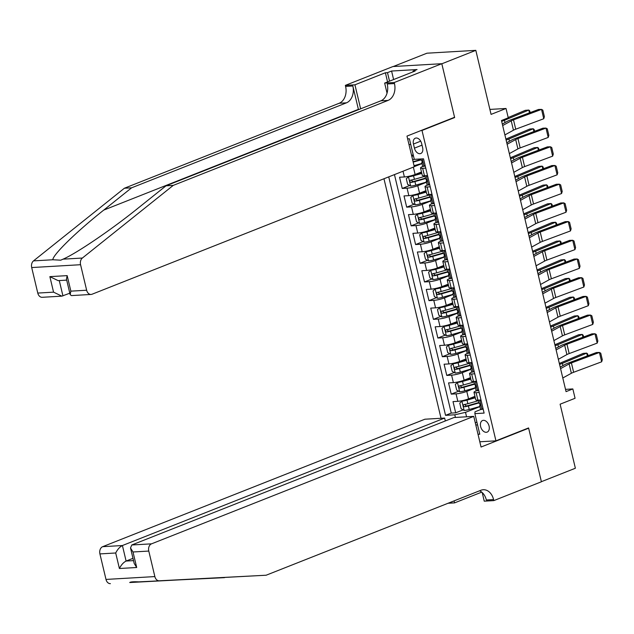 <?xml version="1.0" encoding="UTF-8"?>
<svg xmlns="http://www.w3.org/2000/svg" width="634" height="634" viewBox="0 0 634 634"><rect width="100%" height="100%" fill="white"/><g stroke="black" fill="none" stroke-linecap="round" stroke-linejoin="round"><path stroke-width="0.95" d="M489.083 426.072A6.229 4.113 -111.6 0 0 482.561 420.524A6.229 4.113 -111.6 0 0 480.627 426.563A6.229 4.113 -111.6 0 0 487.15 432.111A6.229 4.113 -111.6 0 0 489.083 426.072M383.966 178.756L441.026 418.281M393.246 66.53L426.951 53.201L475.817 50.348L491.073 114.389L506.027 108.477L489.892 109.413M479.803 441.779L495.946 440.836L528.574 427.934L541.381 481.689L575.371 468.241L560.115 404.199L575.07 398.287L572.843 388.935L565.512 389.363M453.722 117.607L454.633 117.552L441.827 63.796L475.817 50.348M421.491 171.965L415.104 174.493A7.79 1.244 166.6 0 1 404.381 176.949L399.563 177.235L402.233 188.457L409.683 185.508M425.945 190.668L419.557 193.188A7.79 1.244 -13.4 0 1 408.835 195.652L404.017 195.93L406.687 207.152L414.137 204.203M430.399 209.363L424.011 211.891A7.79 1.244 -13.4 0 1 413.289 214.347L408.47 214.633L411.141 225.847L418.591 222.899M434.853 228.058L428.465 230.586A7.79 1.244 -13.4 0 1 417.743 233.043L412.924 233.328L415.595 244.542L423.044 241.602M439.307 246.761L432.919 249.281A7.79 1.244 -13.4 0 1 422.196 251.746L417.378 252.023L420.049 263.245L427.498 260.297M443.76 265.456L437.373 267.984A7.79 1.244 -13.4 0 1 426.65 270.441L421.832 270.718L424.503 281.94L431.952 278.992M448.214 284.151L441.827 286.679A7.79 1.244 -13.4 0 1 431.104 289.136L426.286 289.421L428.956 300.635L436.406 297.687M452.668 302.846L446.281 305.374A7.79 1.244 -13.4 0 1 435.558 307.839L430.74 308.116L433.41 319.338L440.86 316.39M457.122 321.549L450.734 324.077A7.79 1.244 -13.4 0 1 440.012 326.534L435.193 326.811L437.864 338.033L445.322 335.085M461.576 340.244L455.188 342.772A7.79 1.244 -13.4 0 1 444.466 345.229L439.647 345.514L442.318 356.728L449.775 353.78M466.038 358.939L459.642 361.467A7.79 1.244 -13.4 0 1 448.927 363.932L444.101 364.209L446.78 375.431L454.229 372.483M470.491 377.642L464.096 380.17A7.79 1.244 -13.4 0 1 453.381 382.627L448.555 382.904L451.234 394.126L458.683 391.178M479.209 392.494L476.126 392.676A7.79 1.244 166.6 0 1 473.986 392.327A7.79 1.244 166.6 0 1 476.285 390.829L476.562 390.718M474.755 373.798L471.672 373.981A7.79 1.244 166.6 0 1 469.532 373.632A7.79 1.244 166.6 0 1 471.831 372.134L472.108 372.023M470.301 355.103L467.218 355.278A7.79 1.244 166.6 0 1 465.079 354.937A7.79 1.244 166.6 0 1 467.369 353.439L467.654 353.328M465.847 336.4L462.765 336.583A7.79 1.244 166.6 0 1 460.625 336.234A7.79 1.244 166.6 0 1 462.915 334.736L463.2 334.625M461.394 317.705L458.311 317.888A7.79 1.244 166.6 0 1 456.171 317.539A7.79 1.244 166.6 0 1 458.461 316.041L458.747 315.93M456.932 299.01L453.857 299.185A7.79 1.244 166.6 0 1 451.717 298.844A7.79 1.244 166.6 0 1 454.007 297.346L454.293 297.235M452.478 280.307L449.403 280.49A7.79 1.244 166.6 0 1 447.263 280.141A7.79 1.244 166.6 0 1 449.554 278.643L449.839 278.532M448.024 261.612L444.941 261.794A7.79 1.244 166.6 0 1 442.809 261.446A7.79 1.244 166.6 0 1 445.1 259.948L445.385 259.837M443.57 242.917L440.487 243.091A7.79 1.244 166.6 0 1 438.356 242.751A7.79 1.244 166.6 0 1 440.646 241.253L440.931 241.142M439.116 224.214L436.034 224.396A7.79 1.244 166.6 0 1 433.902 224.048A7.79 1.244 166.6 0 1 436.192 222.55L436.477 222.439M434.662 205.519L431.58 205.701A7.79 1.244 166.6 0 1 429.44 205.353A7.79 1.244 166.6 0 1 431.738 203.855L432.023 203.744M430.209 186.824L427.126 186.998A7.79 1.244 166.6 0 1 424.986 186.658A7.79 1.244 166.6 0 1 427.284 185.16L427.57 185.049M506.027 108.477L508.254 117.821L501.462 120.515L566.051 391.63L572.843 388.935M413.455 144.037L414.438 148.15A6.039 3.986 -111.6 0 0 420.746 153.523A6.039 3.986 -111.6 0 0 422.624 147.674L421.642 143.561A6.039 3.986 -111.6 0 0 415.325 138.188A6.039 3.986 -111.6 0 0 413.455 144.037L420.699 141.176M495.946 440.836L422.006 130.461L421.095 130.517M481.016 409.413L475.024 411.791L474.866 413.63L484.114 413.091L423.536 158.809L414.287 159.348L409.39 138.775L407.646 138.878M474.866 413.63L479.772 434.203L478.02 434.298M455.426 417.441L454.792 414.802L445.551 415.341L388.737 176.87M475.476 387.945L466.775 391.384A7.79 1.244 166.6 0 1 456.052 393.849L451.234 394.126M474.945 396.337L468.558 398.865L466.775 391.384M471.022 369.25L462.321 372.689A7.79 1.244 166.6 0 1 451.598 375.146L446.78 375.431M466.569 350.547L457.867 353.994A7.79 1.244 166.6 0 1 447.144 356.451L442.318 356.728M462.115 331.851L453.405 335.291A7.79 1.244 166.6 0 1 442.69 337.756L437.864 338.033M457.653 313.156L448.951 316.596A7.79 1.244 166.6 0 1 438.237 319.053L433.41 319.338M453.199 294.453L444.497 297.901A7.79 1.244 166.6 0 1 433.783 300.358L428.956 300.635M448.745 275.758L440.044 279.198A7.79 1.244 166.6 0 1 429.321 281.662L424.503 281.94M444.291 257.063L435.59 260.503A7.79 1.244 166.6 0 1 424.867 262.959L420.049 263.245M439.837 238.36L431.136 241.808A7.79 1.244 166.6 0 1 420.413 244.264L415.595 244.542M435.384 219.665L426.682 223.105A7.79 1.244 166.6 0 1 415.959 225.569L411.141 225.847M430.93 200.97L422.228 204.41A7.79 1.244 166.6 0 1 411.506 206.866L406.687 207.152M426.476 182.267L417.774 185.714A7.79 1.244 166.6 0 1 407.052 188.171L402.233 188.457M425.755 168.129L422.672 168.303A7.79 1.244 166.6 0 1 420.532 167.955A7.79 1.244 166.6 0 1 422.83 166.465L423.108 166.346M422.022 163.572L414.256 166.647M394.451 174.604L451.257 413.083L455.688 412.821L463.137 409.873M468.558 398.865A7.79 1.244 -13.4 0 1 457.835 401.322L453.009 401.607L455.688 412.821M427.538 175.602L424.455 175.784A7.79 1.244 166.6 0 1 422.315 175.436L420.532 167.955M424.986 186.658L426.769 194.139A7.79 1.244 -13.4 0 0 428.909 194.48L431.992 194.305M429.44 205.353L431.223 212.834A7.79 1.244 -13.4 0 0 433.363 213.183L436.446 213M433.902 224.048L435.677 231.529A7.79 1.244 -13.4 0 0 437.817 231.878L440.899 231.695M438.356 242.751L440.131 250.224A7.79 1.244 -13.4 0 0 442.27 250.573L445.353 250.39M442.809 261.446L444.592 268.927A7.79 1.244 -13.4 0 0 446.724 269.268L449.807 269.093M447.263 280.141L449.046 287.622A7.79 1.244 -13.4 0 0 451.178 287.971L454.261 287.788M451.717 298.844L453.5 306.317A7.79 1.244 -13.4 0 0 455.632 306.666L458.715 306.484M456.171 317.539L457.954 325.02A7.79 1.244 -13.4 0 0 460.086 325.361L463.169 325.187M460.625 336.234L462.408 343.715A7.79 1.244 -13.4 0 0 464.548 344.064L467.623 343.882M465.079 354.937L466.862 362.41A7.79 1.244 -13.4 0 0 469.001 362.759L472.084 362.577M469.532 373.632L471.316 381.113A7.79 1.244 -13.4 0 0 473.455 381.454L476.538 381.28M473.986 392.327L475.769 399.808A7.79 1.244 -13.4 0 0 477.909 400.157L480.992 399.975M413.202 154.783L411.585 155.425M454.633 117.552L422.006 130.461M410.745 144.449L408.993 144.552M476.903 422.157L475.286 422.799M475.809 425.01L477.56 424.907M479.93 406.64L465.514 412.346L466.576 416.792M451.257 413.083L445.551 415.341M454.792 414.802L465.514 412.346M502.659 125.564L511.226 120.864A9.732 1.553 166.6 0 1 513.5 119.858L541.531 109.389L538.48 109.484L510.449 119.953A14.606 2.33 -13.4 0 0 507.041 121.459L502.302 124.058M425.216 165.87L423.98 166.362A5.159 0.824 166.6 0 1 422.632 166.132L421.784 162.581A5.159 0.824 -13.4 0 0 422.315 162.803L422.426 162.787M504.894 134.915L513.453 130.208A9.732 1.553 166.6 0 1 515.727 129.209L543.758 118.74L541.531 109.389L542.831 110.118L544.392 116.664L543.758 118.74M423.98 166.362L425.089 165.339M422.688 161.749L422.062 162.201A5.159 0.824 -13.4 0 0 421.784 162.581M422.529 162.716L421.776 160.56A5.159 0.824 166.6 0 1 421.253 160.331L420.921 158.96M414.026 165.664L421.982 163.398M411.799 156.313L413.455 155.845M529.469 112.852L528.804 110.054L504.458 120.302A14.606 2.33 166.6 0 1 501.66 121.356M530.135 112.606L529.715 110.847L528.804 110.054L525.269 110.34L508.191 117.528M411.704 155.909L413.36 155.433M413.178 162.114L421.134 159.847M421.039 159.435L413.083 161.702M414.525 159.332L412.647 159.863M399.309 77.285L405.712 74.749M37.778 293.074L53.565 292.155L61.831 296.149L42.201 297.298A5.841 4.287 -93.3 0 1 37.778 293.074L31.7 267.556A5.841 4.287 -93.3 0 1 33.507 260.883L124.383 188.235L131.61 187.815L346.433 102.835A13.631 10.001 86.7 0 0 352.829 85.978L358.4 109.357A25.36 16.746 -111.6 0 0 358.479 109.674M131.61 187.815L103.746 210.092C76.762 231.402 52.717 254.852 52.828 259.758L60.721 260.186L63.043 259.163C76.405 253.473 111.869 229.357 138.149 208.087L166.021 185.81L380.836 100.83A13.631 10.001 86.7 0 0 387.231 83.973L394.467 83.553L394.221 82.531L441.803 63.701L454.57 117.274L406.98 136.096L414.287 166.758L92.065 294.224A5.841 4.287 86.7 0 1 91.066 294.445A5.841 4.287 86.7 0 1 86.644 290.229L80.566 264.711L31.7 267.556M124.383 188.235L339.198 103.255A13.631 10.001 86.7 0 0 345.601 86.406L345.356 85.376L392.937 66.546L441.803 63.701M166.021 185.81L173.248 185.39L388.063 100.41A13.631 10.001 86.7 0 0 394.467 83.553M63.043 259.163L82.372 258.038L173.248 185.39M387.564 81.929L385.385 72.767L387.501 72.648L389.522 81.152M413.138 71.808L412.988 71.159L417.069 69.55L391.574 71.032L387.501 72.648M412.988 71.159L415.104 71.04L384.648 83.086L394.221 82.531M345.356 85.376L354.929 84.813L360.643 108.818M385.385 72.767L354.929 84.813M69.811 293.201L61.831 296.149M387.041 93.158L384.648 83.086M82.372 258.038A5.841 4.287 86.7 0 0 80.566 264.711M391.574 71.032L393.603 79.543M53.565 292.155L49.864 276.638L58.138 280.632L66.697 280.133M49.864 276.638L67.164 275.632L66.459 279.126L70.152 294.644L71.428 295.595L91.066 294.445M67.164 275.632L70.865 291.149L70.152 294.644M266.122 575.228L480.937 490.256A13.631 10.001 -93.3 0 1 483.266 489.733A13.631 10.001 -93.3 0 1 493.577 499.576L493.823 500.606L541.404 481.777L528.645 428.212L481.055 447.033L473.756 416.372L151.526 543.837A5.841 4.287 86.7 0 0 148.784 551.065L154.862 576.583A5.841 4.287 86.7 0 0 159.261 580.799L266.122 575.228L139.94 581.925C133.964 581.584 130.556 581.782 129.724 582.527L225.102 577.415M130.041 582.297L224.491 577.653M445.322 420.96L444.632 418.068L424.891 419.217L102.66 546.682L122.41 545.533L126.103 561.05L133.52 560.622M444.632 418.068L122.41 545.533C119.778 546.88 117.544 549.361 115.705 552.991L99.918 553.91L105.997 579.428L154.862 576.583M528.645 428.212L527.734 428.267M481.729 492.135L454.53 502.897L448.024 503.269M493.823 500.606L484.241 501.161L482.189 492.531M473.756 416.372L454.007 417.521L131.785 544.986L151.526 543.837M451.939 502.001A13.631 10.001 -93.3 0 0 451.876 501.748L451.115 502.049M454.055 500.892L454.53 502.897M110.395 583.652A5.841 4.287 -93.3 0 1 105.997 579.428M99.918 553.91A5.841 4.287 -93.3 0 1 102.66 546.682M479.55 490.803A13.631 10.001 -93.3 0 1 486.341 499.996L493.577 499.576M132.974 558.332L126.103 561.05C123.479 562.398 121.245 564.886 119.398 568.508L115.705 552.991M148.784 551.065L133.005 551.984L130.509 547.966L131.785 544.986M133.005 551.984L136.698 567.501L134.202 563.483L130.509 547.966M427.768 176.577L426.206 175.713A5.159 0.824 166.6 0 1 425.58 175.721M507.121 144.259L515.68 139.559A9.732 1.553 166.6 0 1 517.954 138.553L545.985 128.092L542.934 128.187L514.903 138.648A14.606 2.33 -13.4 0 0 511.495 140.154L506.756 142.753M429.67 184.573L428.433 185.057A5.159 0.824 166.6 0 1 427.086 184.827L426.238 181.276A5.159 0.824 -13.4 0 0 426.769 181.498L426.88 181.482M509.348 153.61L517.907 148.911A9.732 1.553 166.6 0 1 520.181 147.904L548.212 137.435L545.985 128.092L547.285 128.813L548.846 135.359L548.212 137.435M428.433 185.057L429.543 184.034M427.142 180.444L426.516 180.904A5.159 0.824 -13.4 0 0 426.238 181.276M426.983 181.411L426.23 179.256A5.159 0.824 166.6 0 1 425.707 179.034L424.923 175.753M432.222 195.28L430.66 194.408A5.159 0.824 166.6 0 1 430.042 194.416M511.575 162.962L520.134 158.254A9.732 1.553 166.6 0 1 522.408 157.256L550.439 146.787L547.388 146.882L519.357 157.351A14.606 2.33 -13.4 0 0 515.949 158.849L511.21 161.456M434.124 203.268L432.887 203.76A5.159 0.824 166.6 0 1 431.54 203.522L430.692 199.972A5.159 0.824 -13.4 0 0 431.223 200.193L431.334 200.178M513.802 172.305L522.361 167.606A9.732 1.553 166.6 0 1 524.635 166.599L552.666 156.138L550.439 146.787L551.746 147.516L553.3 154.054L552.666 156.138M432.887 203.76L433.997 202.737M431.603 199.147L430.969 199.599A5.159 0.824 -13.4 0 0 430.692 199.972M431.437 200.114L430.684 197.951A5.159 0.824 166.6 0 1 430.161 197.729L429.376 194.456M436.675 213.975L435.114 213.103A5.159 0.824 166.6 0 1 434.496 213.111M516.028 181.657L524.587 176.949A9.732 1.553 166.6 0 1 526.862 175.951L554.893 165.482L551.842 165.577L523.811 176.046A14.606 2.33 -13.4 0 0 520.403 177.552L515.664 180.151M438.585 221.963L437.341 222.455A5.159 0.824 166.6 0 1 435.994 222.225L435.146 218.667A5.159 0.824 -13.4 0 0 435.677 218.896L435.788 218.881M518.255 191.008L526.814 186.301A9.732 1.553 166.6 0 1 529.089 185.302L557.12 174.833L554.893 165.482L556.2 166.211L557.754 172.757L557.12 174.833M437.341 222.455L438.451 221.432M436.057 217.842L435.423 218.294A5.159 0.824 -13.4 0 0 435.146 218.667M435.891 218.809L435.138 216.654A5.159 0.824 166.6 0 1 434.615 216.424L433.83 213.151M441.129 232.67L439.568 231.806A5.159 0.824 166.6 0 1 438.95 231.814M520.482 200.352L529.041 195.652A9.732 1.553 166.6 0 1 531.316 194.646L559.346 184.185L556.295 184.28L528.265 194.741A14.606 2.33 -13.4 0 0 524.857 196.247L520.118 198.846M443.039 240.666L441.803 241.15A5.159 0.824 166.6 0 1 440.448 240.92L439.6 237.37A5.159 0.824 -13.4 0 0 440.131 237.591L440.242 237.576M522.709 209.703L531.268 204.996A9.732 1.553 166.6 0 1 533.543 203.997L561.573 193.528L559.346 184.185L560.654 184.906L562.207 191.452L561.573 193.528M441.803 241.15L442.912 240.127M440.511 236.537L439.877 236.997A5.159 0.824 -13.4 0 0 439.6 237.37M440.345 237.504L439.592 235.349A5.159 0.824 166.6 0 1 439.069 235.127L438.284 231.846M421.737 173.011L412.813 175.555A2.631 0.42 -13.4 0 1 410.277 176.046L408.51 176.743L406.315 178.764L407.654 184.375L410.737 186.095A5.159 0.824 -13.4 0 0 415.785 185.128L426.436 182.093M408.51 176.743A5.159 0.824 -13.4 0 0 413.558 175.776L421.84 173.423M533.923 131.547L533.257 128.75L508.912 139.005A14.606 2.33 166.6 0 1 506.114 140.059M534.589 131.301L534.169 129.55L533.257 128.75L529.723 129.035L505.884 139.076M425.049 176.3L414.406 179.335A5.159 0.824 166.6 0 1 410.515 180.175C409.453 181.062 409.635 181.815 411.054 182.418A5.159 0.824 -13.4 0 0 414.937 181.578L425.588 178.542M425.493 178.13L414.2 181.348A2.631 0.42 166.6 0 1 413.003 181.641L411.585 180.555M426.191 191.714L417.267 194.25A2.631 0.42 -13.4 0 1 414.731 194.741L412.964 195.438L410.769 197.467L412.108 203.07L415.191 204.79A5.159 0.824 -13.4 0 0 420.239 203.823L430.89 200.788M412.964 195.438A5.159 0.824 -13.4 0 0 418.012 194.48L426.294 192.118M538.377 150.242L537.711 147.445L513.366 157.7A14.606 2.33 166.6 0 1 510.568 158.754M539.043 149.996L538.623 148.245L537.711 147.445L534.177 147.738L510.338 157.771M429.503 194.995L418.86 198.03A5.159 0.824 166.6 0 1 414.969 198.87C413.907 199.765 414.089 200.51 415.508 201.113A5.159 0.824 -13.4 0 0 419.391 200.273L430.042 197.237M429.947 196.833L418.654 200.051A2.631 0.42 166.6 0 1 417.457 200.336L416.039 199.25M430.644 210.409L421.729 212.953A2.631 0.42 -13.4 0 1 419.185 213.436L417.418 214.141L415.222 216.162L416.562 221.773L419.645 223.485A5.159 0.824 -13.4 0 0 424.693 222.526L435.344 219.491M417.418 214.141A5.159 0.824 -13.4 0 0 422.466 213.175L430.748 210.813M542.839 168.945L542.165 166.14L517.819 176.395A14.606 2.33 166.6 0 1 515.022 177.449M543.496 168.699L543.076 166.94L542.165 166.14L538.631 166.433L514.792 176.474M433.965 213.69L423.314 216.725A5.159 0.824 166.6 0 1 419.423 217.565C418.361 218.461 418.543 219.206 419.962 219.808A5.159 0.824 -13.4 0 0 423.845 218.968L434.496 215.94M434.401 215.528L423.108 218.746A2.631 0.42 166.6 0 1 421.919 219.039L420.493 217.945M435.106 229.104L426.183 231.648A2.631 0.42 -13.4 0 1 423.639 232.139L421.872 232.837L419.676 234.857L421.016 240.468L424.098 242.188A5.159 0.824 -13.4 0 0 429.147 241.221L439.798 238.186M421.872 232.837A5.159 0.824 -13.4 0 0 426.92 231.87L435.201 229.516M547.293 187.64L546.619 184.843L522.273 195.09A14.606 2.33 166.6 0 1 519.476 196.152M547.95 187.395L547.53 185.643L546.619 184.843L543.084 185.128L519.246 195.169M438.419 232.393L427.768 235.428A5.159 0.824 166.6 0 1 423.877 236.268C422.815 237.156 422.997 237.908 424.415 238.511A5.159 0.824 -13.4 0 0 428.299 237.671L438.95 234.635M438.855 234.223L427.562 237.441A2.631 0.42 166.6 0 1 426.373 237.734L424.946 236.648M445.583 251.373L444.03 250.501A5.159 0.824 166.6 0 1 443.404 250.509M524.936 219.055L533.495 214.347A9.732 1.553 166.6 0 1 535.77 213.349L563.8 202.88L560.749 202.975L532.719 213.444A14.606 2.33 -13.4 0 0 529.311 214.942L524.58 217.541M447.493 259.361L446.257 259.853A5.159 0.824 166.6 0 1 444.902 259.615L444.054 256.065A5.159 0.824 -13.4 0 0 444.585 256.287L444.696 256.271M527.163 228.398L535.722 223.699A9.732 1.553 166.6 0 1 537.997 222.692L566.027 212.232L563.8 202.88L565.108 203.609L566.661 210.147L566.027 212.232M446.257 259.853L447.366 258.831M444.965 255.24L444.331 255.692A5.159 0.824 -13.4 0 0 444.054 256.065M444.799 256.207L444.046 254.044A5.159 0.824 166.6 0 1 443.523 253.822L442.738 250.549M439.56 247.807L430.637 250.343A2.631 0.42 -13.4 0 1 428.101 250.834L426.325 251.532L424.13 253.56L425.469 259.163L428.552 260.883A5.159 0.824 -13.4 0 0 433.601 259.916L444.252 256.881M426.325 251.532A5.159 0.824 -13.4 0 0 431.374 250.573L439.655 248.211M551.746 206.335L551.081 203.538L526.727 213.793A14.606 2.33 166.6 0 1 523.93 214.847M552.404 206.09L551.992 204.338L551.081 203.538L547.538 203.831L523.7 213.864M442.873 251.088L432.222 254.123A5.159 0.824 166.6 0 1 428.33 254.963C427.268 255.859 427.451 256.604 428.869 257.206A5.159 0.824 -13.4 0 0 432.753 256.366L443.404 253.331M443.309 252.926L432.016 256.144A2.631 0.42 166.6 0 1 430.827 256.429L429.4 255.343M450.045 270.068L448.484 269.196A5.159 0.824 166.6 0 1 447.858 269.204M529.39 237.75L537.949 233.043A9.732 1.553 166.6 0 1 540.223 232.044L568.254 221.575L565.203 221.67L537.18 232.139A14.606 2.33 -13.4 0 0 533.765 233.645L529.033 236.244M451.947 278.057L450.711 278.548A5.159 0.824 166.6 0 1 449.355 278.318L448.507 274.76A5.159 0.824 -13.4 0 0 449.038 274.99L449.149 274.974M531.617 247.102L540.176 242.394A9.732 1.553 166.6 0 1 542.45 241.395L570.481 230.927L568.254 221.575L569.562 222.304L571.123 228.85L570.481 230.927M450.711 278.548L451.82 277.526M449.419 273.936L448.785 274.387A5.159 0.824 -13.4 0 0 448.507 274.76M449.252 274.902L448.507 272.747A5.159 0.824 166.6 0 1 447.976 272.517L447.192 269.244M444.014 266.502L435.09 269.046A2.631 0.42 -13.4 0 1 432.554 269.529L430.787 270.235L428.584 272.255L429.923 277.866L433.014 279.578A5.159 0.824 -13.4 0 0 438.054 278.619L448.706 275.584M430.787 270.235A5.159 0.824 -13.4 0 0 435.827 269.268L444.109 266.906M556.2 225.038L555.535 222.233L531.181 232.488A14.606 2.33 166.6 0 1 528.384 233.542M556.858 224.785L556.446 223.033L555.535 222.233L551.992 222.526L528.154 232.559M447.327 269.783L436.675 272.818A5.159 0.824 166.6 0 1 432.784 273.658C431.722 274.554 431.905 275.299 433.323 275.901A5.159 0.824 -13.4 0 0 437.206 275.061L447.858 272.026M447.762 271.621L436.469 274.839A2.631 0.42 166.6 0 1 435.281 275.132L433.854 274.039M454.499 288.763L452.938 287.899A5.159 0.824 166.6 0 1 452.311 287.899M533.844 256.445L542.403 251.746A9.732 1.553 166.6 0 1 544.677 250.739L572.708 240.278L569.657 240.373L541.634 250.834A14.606 2.33 -13.4 0 0 538.218 252.34L533.487 254.939M456.401 296.76L455.164 297.243A5.159 0.824 166.6 0 1 453.809 297.013L452.961 293.463A5.159 0.824 -13.4 0 0 453.492 293.685L453.603 293.669M536.071 265.797L544.63 261.089A9.732 1.553 166.6 0 1 546.904 260.091L574.935 249.622L572.708 240.278L574.016 240.999L575.577 247.545L574.935 249.622M455.164 297.243L456.274 296.221M453.873 292.631L453.239 293.09A5.159 0.824 -13.4 0 0 452.961 293.463M453.706 293.597L452.961 291.442A5.159 0.824 166.6 0 1 452.43 291.22L451.654 287.939M448.468 285.197L439.544 287.741A2.631 0.42 -13.4 0 1 437.008 288.232L435.241 288.93L433.038 290.951L434.377 296.561L437.468 298.273A5.159 0.824 -13.4 0 0 442.508 297.314L453.159 294.279M435.241 288.93A5.159 0.824 -13.4 0 0 440.281 287.963L448.563 285.609M560.654 243.733L559.988 240.936L535.635 251.183A14.606 2.33 166.6 0 1 532.845 252.245M561.312 243.488L560.9 241.728L559.988 240.936L556.446 241.221L532.608 251.262M451.78 288.486L441.129 291.521A5.159 0.824 166.6 0 1 437.238 292.353C436.176 293.249 436.358 294.002 437.777 294.604A5.159 0.824 -13.4 0 0 441.66 293.764L452.311 290.729M452.216 290.317L440.923 293.534A2.631 0.42 166.6 0 1 439.734 293.827L438.308 292.742M458.953 307.466L457.391 306.594A5.159 0.824 166.6 0 1 456.765 306.602M538.298 275.14L546.857 270.441A9.732 1.553 166.6 0 1 549.131 269.442L577.162 258.973L574.111 259.068L546.088 269.537A14.606 2.33 -13.4 0 0 542.672 271.035L537.941 273.634M460.855 315.455L459.618 315.946A5.159 0.824 166.6 0 1 458.263 315.708L457.423 312.158A5.159 0.824 -13.4 0 0 457.946 312.38L458.057 312.364M540.525 284.492L549.084 279.792A9.732 1.553 166.6 0 1 551.358 278.786L579.389 268.325L577.162 258.973L578.47 259.702L580.031 266.24L579.389 268.325M459.618 315.946L460.728 314.924M458.327 311.334L457.693 311.785A5.159 0.824 -13.4 0 0 457.423 312.158M458.16 312.3L457.415 310.137A5.159 0.824 166.6 0 1 456.884 309.915L456.108 306.642M452.922 303.892L443.998 306.436A2.631 0.42 -13.4 0 1 441.462 306.927L439.695 307.625L437.492 309.654L438.831 315.257L441.922 316.976A5.159 0.824 -13.4 0 0 446.962 316.009L457.613 312.974M439.695 307.625A5.159 0.824 -13.4 0 0 444.735 306.666L453.017 304.304M565.108 262.428L564.442 259.631L540.089 269.886A14.606 2.33 166.6 0 1 537.299 270.94M565.766 262.183L565.354 260.431L564.442 259.631L560.9 259.916L537.061 269.957M456.234 307.181L445.583 310.216A5.159 0.824 166.6 0 1 441.7 311.056C440.638 311.952 440.812 312.697 442.231 313.299A5.159 0.824 -13.4 0 0 446.114 312.459L456.765 309.424M456.67 309.02L445.377 312.237A2.631 0.42 166.6 0 1 444.188 312.522L442.762 311.437M463.406 326.161L461.845 325.29A5.159 0.824 166.6 0 1 461.219 325.297M542.752 293.843L551.311 289.136A9.732 1.553 166.6 0 1 553.585 288.137L581.616 277.668L578.573 277.763L550.542 288.232A14.606 2.33 -13.4 0 0 547.126 289.738L542.395 292.337M465.308 334.15L464.072 334.641A5.159 0.824 166.6 0 1 462.717 334.411L461.877 330.853A5.159 0.824 -13.4 0 0 462.4 331.083L462.511 331.067M544.978 303.187L553.537 298.487A9.732 1.553 166.6 0 1 555.812 297.489L583.843 287.02L581.616 277.668L582.923 278.397L584.485 284.943L583.843 287.02M464.072 334.641L465.182 333.619M462.78 330.029L462.146 330.48A5.159 0.824 -13.4 0 0 461.877 330.853M462.614 330.996L461.869 328.84A5.159 0.824 166.6 0 1 461.338 328.61L460.561 325.337M457.376 322.595L448.452 325.139A2.631 0.42 -13.4 0 1 445.916 325.622L444.149 326.32L441.953 328.349L443.285 333.959L446.376 335.671A5.159 0.824 -13.4 0 0 451.416 334.712L462.067 331.677M444.149 326.32A5.159 0.824 -13.4 0 0 449.189 325.361L457.471 322.999M569.562 281.131L568.896 278.326L544.543 288.581A14.606 2.33 166.6 0 1 541.753 289.635M570.228 280.878L569.808 279.126L568.896 278.326L565.354 278.619L541.515 288.652M460.688 325.876L450.037 328.911A5.159 0.824 166.6 0 1 446.154 329.751C445.092 330.647 445.266 331.392 446.685 331.994A5.159 0.824 -13.4 0 0 450.576 331.154L461.219 328.119M461.124 327.715L449.831 330.932A2.631 0.42 166.6 0 1 448.642 331.225L447.216 330.132M467.86 344.856L466.299 343.993A5.159 0.824 166.6 0 1 465.673 343.993M547.205 312.538L555.764 307.839A9.732 1.553 166.6 0 1 558.039 306.832L586.07 296.371L583.026 296.466L554.996 306.927A14.606 2.33 -13.4 0 0 551.58 308.433L546.849 311.032M469.762 352.853L468.526 353.336A5.159 0.824 166.6 0 1 467.171 353.106L466.331 349.556A5.159 0.824 -13.4 0 0 466.854 349.778L466.965 349.762M549.432 321.89L557.991 317.182A9.732 1.553 166.6 0 1 560.266 316.184L588.297 305.715L586.07 296.371L587.377 297.092L588.938 303.638L588.297 305.715M468.526 353.336L469.635 352.314M467.234 348.724L466.6 349.183A5.159 0.824 -13.4 0 0 466.331 349.556M467.068 349.691L466.323 347.535A5.159 0.824 166.6 0 1 465.792 347.313L465.015 344.032M461.829 341.29L452.906 343.834A2.631 0.42 -13.4 0 1 450.37 344.325L448.603 345.023L446.407 347.044L447.739 352.655L450.829 354.366A5.159 0.824 -13.4 0 0 455.87 353.407L466.521 350.372M448.603 345.023A5.159 0.824 -13.4 0 0 453.643 344.056L461.924 341.702M574.016 299.827L573.35 297.029L548.996 307.276A14.606 2.33 166.6 0 1 546.207 308.33M574.681 299.581L574.261 297.822L573.35 297.029L569.808 297.314L545.969 307.355M465.142 344.579L454.491 347.606A5.159 0.824 166.6 0 1 450.608 348.446C449.546 349.342 449.72 350.095 451.139 350.697A5.159 0.824 -13.4 0 0 455.03 349.857L465.673 346.822M465.578 346.41L454.285 349.627A2.631 0.42 166.6 0 1 453.096 349.92L451.67 348.827M472.314 363.551L470.753 362.688A5.159 0.824 166.6 0 1 470.127 362.696M551.659 331.233L560.218 326.534A9.732 1.553 166.6 0 1 562.493 325.535L590.523 315.066L587.48 315.161L559.45 325.63A14.606 2.33 -13.4 0 0 556.034 327.128L551.303 329.728M474.216 371.548L472.98 372.039A5.159 0.824 166.6 0 1 471.633 371.801L470.785 368.251A5.159 0.824 -13.4 0 0 471.308 368.473L471.419 368.457M553.886 340.585L562.445 335.885A9.732 1.553 166.6 0 1 564.728 334.879L592.75 324.418L590.523 315.066L591.831 315.787L593.392 322.334L592.75 324.418M472.98 372.039L474.089 371.017M471.688 367.427L471.054 367.878A5.159 0.824 -13.4 0 0 470.785 368.251M471.53 368.394L470.777 366.23A5.159 0.824 166.6 0 1 470.246 366.008L469.469 362.735M466.283 359.985L457.36 362.529A2.631 0.42 -13.4 0 1 454.824 363.02L453.056 363.718L450.861 365.739L452.193 371.35L455.283 373.069A5.159 0.824 -13.4 0 0 460.324 372.103L470.975 369.067M453.056 363.718A5.159 0.824 -13.4 0 0 458.097 362.759L466.378 360.397M578.47 318.522L577.804 315.724L553.45 325.979A14.606 2.33 166.6 0 1 550.661 327.033M579.135 318.276L578.715 316.524L577.804 315.724L574.261 316.009L550.423 326.05M469.596 363.274L458.945 366.309A5.159 0.824 166.6 0 1 455.061 367.149C453.999 368.045 454.174 368.79 455.592 369.392A5.159 0.824 -13.4 0 0 459.484 368.552L470.135 365.517M470.032 365.113L458.739 368.33A2.631 0.42 166.6 0 1 457.55 368.616L456.123 367.53M476.768 382.254L475.207 381.383A5.159 0.824 166.6 0 1 474.581 381.391M556.113 349.936L564.68 345.229A9.732 1.553 166.6 0 1 566.954 344.23L594.977 333.761L591.934 333.856L563.903 344.325A14.606 2.33 -13.4 0 0 560.488 345.823L555.756 348.431M478.67 390.243L477.434 390.734A5.159 0.824 166.6 0 1 476.086 390.504L475.238 386.946A5.159 0.824 -13.4 0 0 475.762 387.176L475.88 387.16M558.34 359.28L566.907 354.58A9.732 1.553 166.6 0 1 569.181 353.582L597.204 343.113L594.977 333.761L596.285 334.49L597.846 341.037L597.204 343.113M477.434 390.734L478.543 389.712M476.142 386.122L475.508 386.574A5.159 0.824 -13.4 0 0 475.238 386.946M475.983 387.089L475.231 384.925A5.159 0.824 166.6 0 1 474.7 384.703L473.923 381.43M470.737 378.688L461.814 381.224A2.631 0.42 -13.4 0 1 459.278 381.716L457.51 382.413L455.315 384.442L456.646 390.053L459.737 391.764A5.159 0.824 -13.4 0 0 464.785 390.798L475.429 387.77M457.51 382.413A5.159 0.824 -13.4 0 0 462.558 381.454L470.832 379.092M582.923 337.225L582.258 334.419L557.912 344.674A14.606 2.33 166.6 0 1 555.115 345.728M583.589 336.971L583.169 335.22L582.258 334.419L578.723 334.712L554.877 344.745M474.05 381.969L463.399 385.004A5.159 0.824 166.6 0 1 459.515 385.844C458.453 386.74 458.628 387.485 460.046 388.087A5.159 0.824 -13.4 0 0 463.937 387.247L474.589 384.212M474.486 383.808L463.192 387.025A2.631 0.42 166.6 0 1 462.004 387.311L460.585 386.225M481.222 400.95L479.661 400.086A5.159 0.824 166.6 0 1 479.035 400.086M560.567 368.631L569.134 363.932A9.732 1.553 166.6 0 1 571.408 362.925L599.431 352.456L596.388 352.552L568.357 363.02A14.606 2.33 -13.4 0 0 564.942 364.526L560.21 367.126M483.124 408.938L481.888 409.429A5.159 0.824 166.6 0 1 480.54 409.199L479.692 405.649A5.159 0.824 -13.4 0 0 480.215 405.871L480.334 405.855M562.794 377.983L571.361 373.275A9.732 1.553 166.6 0 1 573.635 372.277L601.658 361.808L599.431 352.456L600.739 353.186L602.3 359.732L601.658 361.808M481.888 409.429L482.997 408.407M480.596 404.817L479.962 405.269A5.159 0.824 -13.4 0 0 479.692 405.649M480.437 405.784L479.684 403.628A5.159 0.824 166.6 0 1 479.153 403.398L478.377 400.125M475.191 397.383L466.267 399.927A2.631 0.42 -13.4 0 1 463.731 400.411L461.964 401.116L459.769 403.137L461.1 408.748L464.191 410.46A5.159 0.824 -13.4 0 0 469.239 409.501L479.883 406.465M461.964 401.116A5.159 0.824 -13.4 0 0 467.012 400.149L475.286 397.787M587.377 355.92L586.712 353.122L562.366 363.369A14.606 2.33 166.6 0 1 559.568 364.423M588.043 355.674L587.623 353.915L586.712 353.122L583.177 353.407L559.331 363.448M478.504 400.672L467.852 403.7A5.159 0.824 166.6 0 1 463.969 404.54C462.907 405.435 463.082 406.188 464.5 406.782A5.159 0.824 -13.4 0 0 468.391 405.95L479.042 402.915M478.939 402.503L467.646 405.72A2.631 0.42 166.6 0 1 466.458 406.014L465.039 404.92M464.096 380.17L462.321 372.689M459.642 361.467L457.867 353.994M455.188 342.772L453.405 335.291M450.734 324.077L448.951 316.596M446.281 305.374L444.497 297.901M441.827 286.679L440.044 279.198M437.373 267.984L435.59 260.503M432.919 249.281L431.136 241.808M428.465 230.586L426.682 223.105M424.011 211.891L422.228 204.41M419.557 193.188L417.774 185.714M415.104 174.493L413.344 167.13M404.381 176.949L403.018 171.22M457.835 401.322L456.052 393.849M453.381 382.627L451.598 375.146M448.927 363.932L447.144 356.451M444.466 345.229L442.69 337.756M440.012 326.534L438.237 319.053M435.558 307.839L433.783 300.358M431.104 289.136L429.321 281.662M426.65 270.441L424.867 262.959M422.196 251.746L420.413 244.264M417.743 233.043L415.959 225.569M413.289 214.347L411.506 206.866M408.835 195.652L407.052 188.171M424.455 175.784L422.672 168.303M428.909 194.48L427.126 186.998M433.363 213.183L431.58 205.701M437.817 231.878L436.034 224.396M442.27 250.573L440.487 243.091M446.724 269.268L444.941 261.794M451.178 287.971L449.403 280.49M455.632 306.666L453.857 299.185M460.086 325.361L458.311 317.888M464.548 344.064L462.765 336.583M469.001 362.759L467.218 355.278M473.455 381.454L471.672 373.981M477.909 400.157L476.126 392.676M422.022 145.154L414.438 148.15M424.035 166.314L422.268 158.88M511.226 120.864L513.453 130.208M513.5 119.858L515.727 129.209M504.997 122.576L504.458 120.302M103.746 210.092L358.4 109.357M380.836 100.83L388.063 100.41M346.433 102.835L339.198 103.255M70.865 291.149L86.644 290.229M33.507 260.883L52.828 259.758M352.829 85.978L345.601 86.406M59.279 280.569L62.94 295.919M191.722 579.365L192.308 579.135M136.698 567.501L119.398 568.508M159.261 580.799L139.94 581.925M428.489 185.009L426.286 175.753M515.68 139.559L517.907 148.911M517.954 138.553L520.181 147.904M432.943 203.704L430.74 194.456M520.134 158.254L522.361 167.606M522.408 157.256L524.635 166.599M437.397 222.407L435.193 213.151M524.587 176.949L526.814 186.301M526.862 175.951L529.089 185.302M441.85 241.102L439.647 231.846M529.041 195.652L531.268 204.996M531.316 194.646L533.543 203.997M408.454 176.791L410.658 186.047M414.937 181.578L415.785 185.128M413.558 175.776L414.406 179.335M509.451 141.271L508.912 139.005M413.003 181.641L411.054 182.418M412.908 195.494L415.111 204.75M419.391 200.273L420.239 203.823M418.012 194.48L418.86 198.03M513.905 159.974L513.366 157.7M417.457 200.336L415.508 201.113M417.362 214.189L419.573 223.445M423.845 218.968L424.693 222.526M422.466 213.175L423.314 216.725M518.358 178.669L517.819 176.395M421.919 219.039L419.962 219.808M421.816 232.884L424.027 242.14M428.299 237.671L429.147 241.221M426.92 231.87L427.768 235.428M522.812 197.364L522.273 195.09M426.373 237.734L424.415 238.511M446.304 259.797L444.101 250.549M533.495 214.347L535.722 223.699M535.77 213.349L537.997 222.692M426.27 251.587L428.481 260.836M432.753 256.366L433.601 259.916M431.374 250.573L432.222 254.123M527.266 216.067L526.727 213.793M430.827 256.429L428.869 257.206M450.758 278.5L448.555 269.244M537.949 233.043L540.176 242.394M540.223 232.044L542.45 241.395M430.732 270.282L432.935 279.539M437.206 275.061L438.054 278.619M435.827 269.268L436.675 272.818M531.72 234.762L531.181 232.488M435.281 275.132L433.323 275.901M455.22 297.195L453.009 287.939M542.403 251.746L544.63 261.089M544.677 250.739L546.904 260.091M435.186 288.977L437.389 298.234M441.66 293.764L442.508 297.314M440.281 287.963L441.129 291.521M536.182 253.457L535.635 251.183M439.734 293.827L437.777 294.604M459.674 315.891L457.463 306.634M546.857 270.441L549.084 279.792M549.131 269.442L551.358 278.786M439.639 307.68L441.843 316.929M446.114 312.459L446.962 316.009M444.735 306.666L445.583 310.216M540.636 272.16L540.089 269.886M444.188 312.522L442.231 313.299M464.128 334.594L461.917 325.337M551.311 289.136L553.537 298.487M553.585 288.137L555.812 297.489M444.093 326.375L446.296 335.632M450.576 331.154L451.416 334.712M449.189 325.361L450.037 328.911M545.089 290.855L544.543 288.581M448.642 331.225L446.685 331.994M468.581 353.289L466.378 344.032M555.764 307.839L557.991 317.182M558.039 306.832L560.266 316.184M448.547 345.07L450.75 354.327M455.03 349.857L455.87 353.407M453.643 344.056L454.491 347.606M549.543 309.55L548.996 307.276M453.096 349.92L451.139 350.697M473.035 371.984L470.832 362.727M560.218 326.534L562.445 335.885M562.493 325.535L564.728 334.879M453.001 363.765L455.204 373.022M459.484 368.552L460.324 372.103M458.097 362.759L458.945 366.309M553.997 328.253L553.45 325.979M457.55 368.616L455.592 369.392M477.489 390.687L475.286 381.43M564.68 345.229L566.907 354.58M566.954 344.23L569.181 353.582M457.455 382.468L459.658 391.725M463.937 387.247L464.785 390.798M462.558 381.454L463.399 385.004M558.451 346.949L557.912 344.674M462.004 387.311L460.046 388.087M481.943 409.382L479.74 400.125M569.134 363.932L571.361 373.275M571.408 362.925L573.635 372.277M461.909 401.163L464.112 410.42M468.391 405.95L469.239 409.501M467.012 400.149L467.852 403.7M562.905 365.644L562.366 363.369M466.458 406.014L464.5 406.782"/></g></svg>
